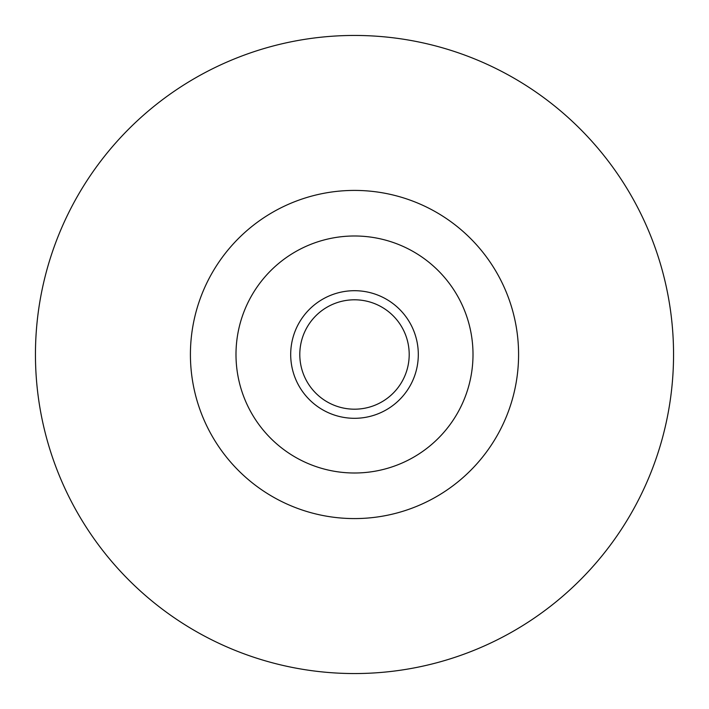 <?xml version="1.0" encoding="UTF-8"?>
<svg xmlns="http://www.w3.org/2000/svg" width="709" height="709" viewBox="0 0 709 709"><rect width="100%" height="100%" fill="white"/><g stroke="black" fill="none" stroke-linecap="round" stroke-linejoin="round"><path stroke-width="1.06" d="M354.5 409.19A54.69 54.69 0 0 0 401.87 327.15A54.69 54.69 0 0 0 307.13 327.15A54.69 54.69 0 0 0 354.5 409.19M354.5 518.58A164.08 164.08 0 0 0 496.601 272.46A164.08 164.08 0 0 0 212.399 272.46A164.08 164.08 0 0 0 354.5 518.58M354.5 673.55A319.05 319.05 0 0 0 630.806 194.975A319.05 319.05 0 0 0 78.194 194.975A319.05 319.05 0 0 0 354.5 673.55M354.5 418.31A63.81 63.81 0 0 0 409.758 322.595A63.81 63.81 0 0 0 299.242 322.595A63.81 63.81 0 0 0 354.5 418.31M354.5 473A118.5 118.5 0 0 0 457.128 295.245A118.5 118.5 0 0 0 251.872 295.245A118.5 118.5 0 0 0 354.5 473"/></g></svg>
